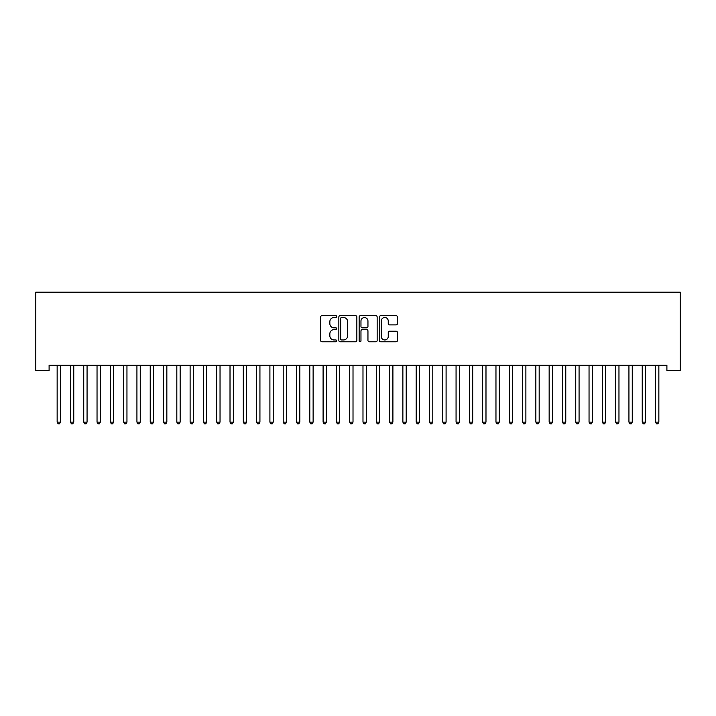 <?xml version="1.0" encoding="UTF-8"?>
<svg xmlns="http://www.w3.org/2000/svg" width="716" height="716" viewBox="0 0 716 716"><rect width="100%" height="100%" fill="white"/><g stroke="black" fill="none" stroke-linecap="round" stroke-linejoin="round"><path stroke-width="1.07" d="M336.726 316.597A0.913 0.913 0 0 0 335.813 315.675L321.94 315.675A1.307 1.307 0 0 0 320.634 316.982L320.634 340.476A1.307 1.307 0 0 0 321.94 341.783L335.813 341.783A0.913 0.913 0 0 0 336.726 340.87A0.913 0.913 0 0 0 335.813 339.957L334.014 339.957A4.18 4.18 0 0 1 329.843 335.777L329.843 333.826A4.18 4.18 0 0 1 334.014 329.646L335.813 329.646A0.913 0.913 0 0 0 336.726 328.733A0.913 0.913 0 0 0 335.813 327.821L334.014 327.821A4.18 4.18 0 0 1 329.843 323.641L329.843 321.681A4.18 4.18 0 0 1 334.014 317.51L335.813 317.51A0.913 0.913 0 0 0 336.726 316.597M396.145 324.885A1.307 1.307 0 0 0 397.452 323.578L397.452 316.982A1.307 1.307 0 0 0 396.145 315.675L380.742 315.675A1.307 1.307 0 0 0 379.435 316.982L379.435 340.476A1.307 1.307 0 0 0 380.742 341.783L396.145 341.783A1.307 1.307 0 0 0 397.452 340.476L397.452 332.519A1.307 1.307 0 0 0 396.145 331.213L389.558 331.213A1.307 1.307 0 0 0 388.251 332.519L388.251 336.466A3.49 3.49 0 0 1 384.76 339.957A3.49 3.49 0 0 1 381.27 336.466L381.27 321.001A3.49 3.49 0 0 1 384.76 317.51A3.49 3.49 0 0 1 388.251 321.001L388.251 323.578A1.307 1.307 0 0 0 389.558 324.885L396.145 324.885M666.9 365.303L49.1 365.303L49.1 370.62L35.8 370.62L35.8 292.164L680.2 292.164L680.2 370.62L666.9 370.62L666.9 365.303M356.854 316.982A1.307 1.307 0 0 0 355.557 315.675L340.154 315.675A1.307 1.307 0 0 0 338.847 316.982L338.847 340.476A1.307 1.307 0 0 0 340.154 341.783L355.557 341.783A1.307 1.307 0 0 0 356.854 340.476L356.854 316.982M360.443 315.675L375.846 315.675A1.307 1.307 0 0 1 377.153 316.982L377.153 340.476A1.307 1.307 0 0 1 375.846 341.783L369.259 341.783A1.307 1.307 0 0 1 367.952 340.476L367.952 330.953A1.307 1.307 0 0 0 366.646 329.646L362.278 329.646A1.307 1.307 0 0 0 360.971 330.953L360.971 340.87A0.913 0.913 0 0 1 360.059 341.783A0.913 0.913 0 0 1 359.146 340.87L359.146 316.982A1.307 1.307 0 0 1 360.443 315.675M341.586 317.51A0.913 0.913 0 0 0 340.673 318.423L340.673 339.044A0.913 0.913 0 0 0 341.586 339.957L343.483 339.957A4.18 4.18 0 0 0 347.654 335.777L347.654 321.681A4.18 4.18 0 0 0 343.483 317.51L341.586 317.51M367.952 321.063A3.49 3.49 0 0 0 364.462 317.573A3.49 3.49 0 0 0 360.971 321.063L360.971 326.514A1.307 1.307 0 0 0 362.278 327.821L366.646 327.821A1.307 1.307 0 0 0 367.952 326.514L367.952 321.063M57.047 365.491A1.334 1.334 -179.6 0 1 57.146 365.992A1.334 1.334 179.6 0 0 57.047 365.491L56.967 365.303M60.645 365.303L60.565 365.491A1.334 1.334 179.6 0 0 60.466 365.992L60.466 422.109L57.146 422.109L57.146 365.992M60.466 422.109L59.473 423.836L58.139 423.836L57.146 422.109M70.347 365.491A1.334 1.334 -179.6 0 1 70.437 365.992A1.334 1.334 179.6 0 0 70.347 365.491L70.266 365.303M83.638 365.491A1.334 1.334 -179.6 0 1 83.736 365.992A1.334 1.334 179.6 0 0 83.638 365.491L83.566 365.303M73.936 365.303L73.864 365.491A1.334 1.334 179.6 0 0 73.766 365.992L73.766 422.109L70.437 422.109L70.437 365.992M73.766 422.109L72.763 423.836L71.439 423.836L70.437 422.109M87.236 365.303L87.155 365.491A1.334 1.334 179.6 0 0 87.066 365.992L87.066 422.109L83.736 422.109L83.736 365.992M87.066 422.109L86.063 423.836L84.739 423.836L83.736 422.109M96.937 365.491A1.334 1.334 -179.6 0 1 97.036 365.992A1.334 1.334 179.6 0 0 96.937 365.491L96.857 365.303M110.237 365.491A1.334 1.334 -179.6 0 1 110.336 365.992A1.334 1.334 179.6 0 0 110.237 365.491L110.157 365.303M100.535 365.303L100.455 365.491A1.334 1.334 179.6 0 0 100.356 365.992L100.356 422.109L97.036 422.109L97.036 365.992M100.356 422.109L99.363 423.836L98.029 423.836L97.036 422.109M113.835 365.303L113.754 365.491A1.334 1.334 179.6 0 0 113.656 365.992L113.656 422.109L110.336 422.109L110.336 365.992M113.656 422.109L112.663 423.836L111.329 423.836L110.336 422.109M123.537 365.491A1.334 1.334 -179.6 0 1 123.626 365.992A1.334 1.334 179.6 0 0 123.537 365.491L123.456 365.303M127.126 365.303L127.054 365.491A1.334 1.334 179.6 0 0 126.956 365.992L126.956 422.109L123.626 422.109L123.626 365.992M126.956 422.109L125.953 423.836L124.629 423.836L123.626 422.109M136.828 365.491A1.334 1.334 -179.6 0 1 136.926 365.992A1.334 1.334 179.6 0 0 136.828 365.491L136.756 365.303M140.425 365.303L140.345 365.491A1.334 1.334 179.6 0 0 140.255 365.992L140.255 422.109L136.926 422.109L136.926 365.992M140.255 422.109L139.253 423.836L137.928 423.836L136.926 422.109M150.127 365.491A1.334 1.334 -179.6 0 1 150.226 365.992A1.334 1.334 179.6 0 0 150.127 365.491L150.047 365.303M163.427 365.491A1.334 1.334 -179.6 0 1 163.525 365.992A1.334 1.334 179.6 0 0 163.427 365.491L163.346 365.303M176.727 365.491A1.334 1.334 -179.6 0 1 176.825 365.992A1.334 1.334 179.6 0 0 176.727 365.491L176.646 365.303M190.026 365.491A1.334 1.334 -179.6 0 1 190.116 365.992A1.334 1.334 179.6 0 0 190.026 365.491L189.946 365.303M203.317 365.491A1.334 1.334 -179.6 0 1 203.416 365.992A1.334 1.334 179.6 0 0 203.317 365.491L203.246 365.303M216.617 365.491A1.334 1.334 -179.6 0 1 216.715 365.992A1.334 1.334 179.6 0 0 216.617 365.491L216.536 365.303M229.917 365.491A1.334 1.334 -179.6 0 1 230.015 365.992A1.334 1.334 179.6 0 0 229.917 365.491L229.836 365.303M243.216 365.491A1.334 1.334 -179.6 0 1 243.306 365.992A1.334 1.334 179.6 0 0 243.216 365.491L243.136 365.303M256.507 365.491A1.334 1.334 -179.6 0 1 256.605 365.992A1.334 1.334 179.6 0 0 256.507 365.491L256.435 365.303M153.725 365.303L153.645 365.491A1.334 1.334 179.6 0 0 153.546 365.992L153.546 422.109L150.226 422.109L150.226 365.992M153.546 422.109L152.553 423.836L151.219 423.836L150.226 422.109M167.025 365.303L166.944 365.491A1.334 1.334 179.6 0 0 166.846 365.992L166.846 422.109L163.525 422.109L163.525 365.992M166.846 422.109L165.852 423.836L164.519 423.836L163.525 422.109M180.316 365.303L180.244 365.491A1.334 1.334 179.6 0 0 180.146 365.992L180.146 422.109L176.825 422.109L176.825 365.992M180.146 422.109L179.152 423.836L177.819 423.836L176.825 422.109M193.615 365.303L193.535 365.491A1.334 1.334 179.6 0 0 193.445 365.992L193.445 422.109L190.116 422.109L190.116 365.992M193.445 422.109L192.443 423.836L191.118 423.836L190.116 422.109M206.915 365.303L206.834 365.491A1.334 1.334 179.6 0 0 206.736 365.992L206.736 422.109L203.416 422.109L203.416 365.992M206.736 422.109L205.743 423.836L204.409 423.836L203.416 422.109M220.215 365.303L220.134 365.491A1.334 1.334 179.6 0 0 220.036 365.992L220.036 422.109L216.715 422.109L216.715 365.992M220.036 422.109L219.042 423.836L217.709 423.836L216.715 422.109M233.505 365.303L233.434 365.491A1.334 1.334 179.6 0 0 233.335 365.992L233.335 422.109L230.015 422.109L230.015 365.992M233.335 422.109L232.342 423.836L231.008 423.836L230.015 422.109M246.805 365.303L246.725 365.491A1.334 1.334 179.6 0 0 246.635 365.992L246.635 422.109L243.306 422.109L243.306 365.992M246.635 422.109L245.633 423.836L244.308 423.836L243.306 422.109M260.105 365.303L260.024 365.491A1.334 1.334 179.6 0 0 259.935 365.992L259.935 422.109L256.605 422.109L256.605 365.992M259.935 422.109L258.932 423.836L257.608 423.836L256.605 422.109M269.807 365.491A1.334 1.334 -179.6 0 1 269.905 365.992A1.334 1.334 179.6 0 0 269.807 365.491L269.726 365.303M273.405 365.303L273.324 365.491A1.334 1.334 179.6 0 0 273.226 365.992L273.226 422.109L269.905 422.109L269.905 365.992M273.226 422.109L272.232 423.836L270.899 423.836L269.905 422.109M283.106 365.491A1.334 1.334 -179.6 0 1 283.205 365.992A1.334 1.334 179.6 0 0 283.106 365.491L283.026 365.303M286.704 365.303L286.624 365.491A1.334 1.334 179.6 0 0 286.525 365.992L286.525 422.109L283.205 422.109L283.205 365.992M286.525 422.109L285.532 423.836L284.198 423.836L283.205 422.109M296.406 365.491A1.334 1.334 -179.6 0 1 296.496 365.992A1.334 1.334 179.6 0 0 296.406 365.491L296.326 365.303M299.995 365.303L299.923 365.491A1.334 1.334 179.6 0 0 299.825 365.992L299.825 422.109L296.496 422.109L296.496 365.992M299.825 422.109L298.823 423.836L297.498 423.836L296.496 422.109M309.697 365.491A1.334 1.334 -179.6 0 1 309.795 365.992A1.334 1.334 179.6 0 0 309.697 365.491L309.625 365.303M313.295 365.303L313.214 365.491A1.334 1.334 179.6 0 0 313.125 365.992L313.125 422.109L309.795 422.109L309.795 365.992M313.125 422.109L312.122 423.836L310.798 423.836L309.795 422.109M322.997 365.491A1.334 1.334 -179.6 0 1 323.095 365.992A1.334 1.334 179.6 0 0 322.997 365.491L322.916 365.303M326.594 365.303L326.514 365.491A1.334 1.334 179.6 0 0 326.415 365.992L326.415 422.109L323.095 422.109L323.095 365.992M326.415 422.109L325.422 423.836L324.088 423.836L323.095 422.109M336.296 365.491A1.334 1.334 -179.6 0 1 336.395 365.992A1.334 1.334 179.6 0 0 336.296 365.491L336.216 365.303M339.894 365.303L339.814 365.491A1.334 1.334 179.6 0 0 339.715 365.992L339.715 422.109L336.395 422.109L336.395 365.992M339.715 422.109L338.722 423.836L337.388 423.836L336.395 422.109M349.596 365.491A1.334 1.334 -179.6 0 1 349.685 365.992A1.334 1.334 179.6 0 0 349.596 365.491L349.515 365.303M353.185 365.303L353.113 365.491A1.334 1.334 179.6 0 0 353.015 365.992L353.015 422.109L349.685 422.109L349.685 365.992M353.015 422.109L352.012 423.836L350.688 423.836L349.685 422.109M362.887 365.491A1.334 1.334 -179.6 0 1 362.985 365.992A1.334 1.334 179.6 0 0 362.887 365.491L362.815 365.303M366.485 365.303L366.404 365.491A1.334 1.334 179.6 0 0 366.315 365.992L366.315 422.109L362.985 422.109L362.985 365.992M366.315 422.109L365.312 423.836L363.988 423.836L362.985 422.109M376.186 365.491A1.334 1.334 -179.6 0 1 376.285 365.992A1.334 1.334 179.6 0 0 376.186 365.491L376.106 365.303M379.784 365.303L379.704 365.491A1.334 1.334 179.6 0 0 379.605 365.992L379.605 422.109L376.285 422.109L376.285 365.992M379.605 422.109L378.612 423.836L377.278 423.836L376.285 422.109M389.486 365.491A1.334 1.334 -179.6 0 1 389.585 365.992A1.334 1.334 179.6 0 0 389.486 365.491L389.406 365.303M393.084 365.303L393.003 365.491A1.334 1.334 179.6 0 0 392.905 365.992L392.905 422.109L389.585 422.109L389.585 365.992M392.905 422.109L391.912 423.836L390.578 423.836L389.585 422.109M402.786 365.491A1.334 1.334 -179.6 0 1 402.875 365.992A1.334 1.334 179.6 0 0 402.786 365.491L402.705 365.303M406.375 365.303L406.303 365.491A1.334 1.334 179.6 0 0 406.205 365.992L406.205 422.109L402.875 422.109L402.875 365.992M406.205 422.109L405.202 423.836L403.878 423.836L402.875 422.109M416.077 365.491A1.334 1.334 -179.6 0 1 416.175 365.992A1.334 1.334 179.6 0 0 416.077 365.491L416.005 365.303M419.674 365.303L419.594 365.491A1.334 1.334 179.6 0 0 419.504 365.992L419.504 422.109L416.175 422.109L416.175 365.992M419.504 422.109L418.502 423.836L417.177 423.836L416.175 422.109M429.376 365.491A1.334 1.334 -179.6 0 1 429.475 365.992A1.334 1.334 179.6 0 0 429.376 365.491L429.296 365.303M432.974 365.303L432.894 365.491A1.334 1.334 179.6 0 0 432.795 365.992L432.795 422.109L429.475 422.109L429.475 365.992M432.795 422.109L431.802 423.836L430.468 423.836L429.475 422.109M442.676 365.491A1.334 1.334 -179.6 0 1 442.774 365.992A1.334 1.334 179.6 0 0 442.676 365.491L442.595 365.303M446.274 365.303L446.193 365.491A1.334 1.334 179.6 0 0 446.095 365.992L446.095 422.109L442.774 422.109L442.774 365.992M446.095 422.109L445.101 423.836L443.768 423.836L442.774 422.109M455.976 365.491A1.334 1.334 -179.6 0 1 456.065 365.992A1.334 1.334 179.6 0 0 455.976 365.491L455.895 365.303M459.565 365.303L459.493 365.491A1.334 1.334 179.6 0 0 459.395 365.992L459.395 422.109L456.065 422.109L456.065 365.992M459.395 422.109L458.392 423.836L457.068 423.836L456.065 422.109M469.275 365.491A1.334 1.334 -179.6 0 1 469.365 365.992A1.334 1.334 179.6 0 0 469.275 365.491L469.195 365.303M472.864 365.303L472.784 365.491A1.334 1.334 179.6 0 0 472.694 365.992L472.694 422.109L469.365 422.109L469.365 365.992M472.694 422.109L471.692 423.836L470.367 423.836L469.365 422.109M482.566 365.491A1.334 1.334 -179.6 0 1 482.665 365.992A1.334 1.334 179.6 0 0 482.566 365.491L482.495 365.303M486.164 365.303L486.083 365.491A1.334 1.334 179.6 0 0 485.985 365.992L485.985 422.109L482.665 422.109L482.665 365.992M485.985 422.109L484.992 423.836L483.658 423.836L482.665 422.109M495.866 365.491A1.334 1.334 -179.6 0 1 495.964 365.992A1.334 1.334 179.6 0 0 495.866 365.491L495.785 365.303M499.464 365.303L499.383 365.491A1.334 1.334 179.6 0 0 499.285 365.992L499.285 422.109L495.964 422.109L495.964 365.992M499.285 422.109L498.291 423.836L496.958 423.836L495.964 422.109M509.166 365.491A1.334 1.334 -179.6 0 1 509.264 365.992A1.334 1.334 179.6 0 0 509.166 365.491L509.085 365.303M512.754 365.303L512.683 365.491A1.334 1.334 179.6 0 0 512.584 365.992L512.584 422.109L509.264 422.109L509.264 365.992M512.584 422.109L511.591 423.836L510.257 423.836L509.264 422.109M522.465 365.491A1.334 1.334 -179.6 0 1 522.555 365.992A1.334 1.334 179.6 0 0 522.465 365.491L522.385 365.303M526.054 365.303L525.974 365.491A1.334 1.334 179.6 0 0 525.884 365.992L525.884 422.109L522.555 422.109L522.555 365.992M525.884 422.109L524.882 423.836L523.557 423.836L522.555 422.109M535.756 365.491A1.334 1.334 -179.6 0 1 535.854 365.992A1.334 1.334 179.6 0 0 535.756 365.491L535.684 365.303M539.354 365.303L539.273 365.491A1.334 1.334 179.6 0 0 539.175 365.992L539.175 422.109L535.854 422.109L535.854 365.992M539.175 422.109L538.181 423.836L536.848 423.836L535.854 422.109M549.056 365.491A1.334 1.334 -179.6 0 1 549.154 365.992A1.334 1.334 179.6 0 0 549.056 365.491L548.975 365.303M552.654 365.303L552.573 365.491A1.334 1.334 179.6 0 0 552.475 365.992L552.475 422.109L549.154 422.109L549.154 365.992M552.475 422.109L551.481 423.836L550.148 423.836L549.154 422.109M562.355 365.491A1.334 1.334 -179.6 0 1 562.454 365.992A1.334 1.334 179.6 0 0 562.355 365.491L562.275 365.303M565.953 365.303L565.873 365.491A1.334 1.334 179.6 0 0 565.774 365.992L565.774 422.109L562.454 422.109L562.454 365.992M565.774 422.109L564.781 423.836L563.447 423.836L562.454 422.109M575.655 365.491A1.334 1.334 -179.6 0 1 575.745 365.992A1.334 1.334 179.6 0 0 575.655 365.491L575.575 365.303M579.244 365.303L579.172 365.491A1.334 1.334 179.6 0 0 579.074 365.992L579.074 422.109L575.745 422.109L575.745 365.992M579.074 422.109L578.072 423.836L576.747 423.836L575.745 422.109M588.946 365.491A1.334 1.334 -179.6 0 1 589.044 365.992A1.334 1.334 179.6 0 0 588.946 365.491L588.874 365.303M592.544 365.303L592.463 365.491A1.334 1.334 179.6 0 0 592.374 365.992L592.374 422.109L589.044 422.109L589.044 365.992M592.374 422.109L591.371 423.836L590.047 423.836L589.044 422.109M602.245 365.491A1.334 1.334 -179.6 0 1 602.344 365.992A1.334 1.334 179.6 0 0 602.245 365.491L602.165 365.303M605.843 365.303L605.763 365.491A1.334 1.334 179.6 0 0 605.664 365.992L605.664 422.109L602.344 422.109L602.344 365.992M605.664 422.109L604.671 423.836L603.337 423.836L602.344 422.109M615.545 365.491A1.334 1.334 -179.6 0 1 615.644 365.992A1.334 1.334 179.6 0 0 615.545 365.491L615.465 365.303M619.143 365.303L619.063 365.491A1.334 1.334 179.6 0 0 618.964 365.992L618.964 422.109L615.644 422.109L615.644 365.992M618.964 422.109L617.971 423.836L616.637 423.836L615.644 422.109M628.845 365.491A1.334 1.334 -179.6 0 1 628.934 365.992A1.334 1.334 179.6 0 0 628.845 365.491L628.764 365.303M632.434 365.303L632.362 365.491A1.334 1.334 179.6 0 0 632.264 365.992L632.264 422.109L628.934 422.109L628.934 365.992M632.264 422.109L631.261 423.836L629.937 423.836L628.934 422.109M642.136 365.491A1.334 1.334 -179.6 0 1 642.234 365.992A1.334 1.334 179.6 0 0 642.136 365.491L642.064 365.303M645.734 365.303L645.653 365.491A1.334 1.334 179.6 0 0 645.563 365.992L645.563 422.109L642.234 422.109L642.234 365.992M645.563 422.109L644.561 423.836L643.237 423.836L642.234 422.109M655.435 365.491A1.334 1.334 -179.6 0 1 655.534 365.992A1.334 1.334 179.6 0 0 655.435 365.491L655.355 365.303M659.033 365.303L658.953 365.491A1.334 1.334 179.6 0 0 658.854 365.992L658.854 422.109L655.534 422.109L655.534 365.992M658.854 422.109L657.861 423.836L656.527 423.836L655.534 422.109"/></g></svg>

